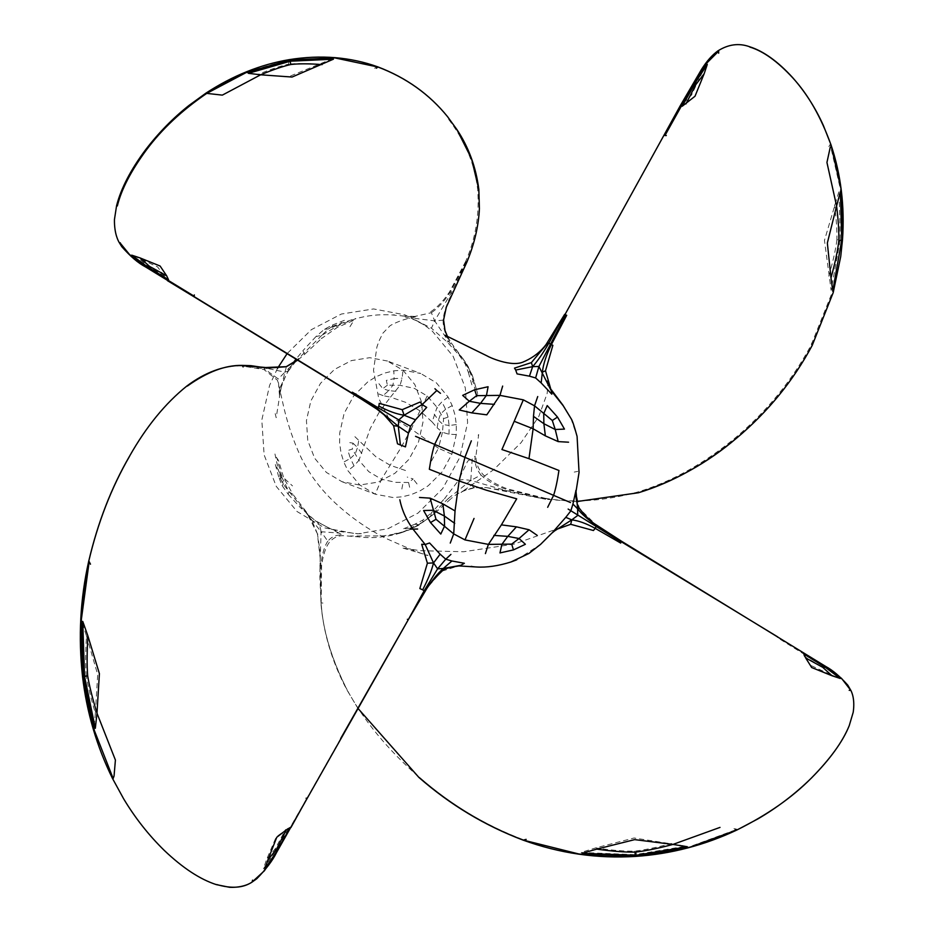 <?xml version="1.0" encoding="UTF-8"?>
<svg xmlns="http://www.w3.org/2000/svg" width="934" height="934" viewBox="0 0 934 934"><rect width="100%" height="100%" fill="white"/><g stroke="black" fill="none" stroke-linecap="round" stroke-linejoin="round"><path stroke-width="0.7" stroke-dasharray="4.67 3.5" d="M693.845 83.92L694.546 81.223L680.582 105.624L683.501 103.044L693.845 83.92L701.948 72.91L705.894 63.886L694.546 81.223M840.285 239.431L839.012 191.166L824.465 240.377L831.132 290.311L840.285 239.431L836.911 239.769C837.109 230.406 836.315 218.743 834.529 204.756M836.911 239.769C835.802 249.133 833.07 261.345 828.727 276.406M258.239 74.381L288.069 76.962L331.862 59.017L288.793 60.838L246.973 72.864L258.239 74.381C270.475 69.373 280.632 65.952 288.711 64.131L288.793 60.838M319.556 64.423C306.994 63.337 296.708 63.232 288.711 64.131M466.603 262.174L450.982 293.288L434.649 320.852L431.38 312.692L412.268 317.046L413.155 318.167L434.649 320.852L443.066 320.175C443.872 312.283 446.826 303.445 451.916 293.65L450.118 292.342C444.07 301.612 437.812 308.395 431.38 312.692M443.066 320.175C443.125 327.916 445.366 334.839 449.791 340.933L463.544 359.555L448.682 341.54L434.649 320.852L431.473 328.219L414.252 319.451L413.155 318.167M472.149 374.697L477.671 393.681L472.149 374.697L462.715 358.271L468.226 366.712L469.732 371.475L468.378 372.397L465.202 363.933L459.178 355.212L447.106 341.937L431.473 328.219M462.715 358.271L459.178 355.212M280.807 479.154L278.472 470.444L288.933 491.798L288.162 494.214L282.033 485.458L278.717 476.935L280.807 479.154L283.306 484.291L303.667 509.766L300.269 507.512L315.062 520.518L330.192 528.737L337.711 531.271L358.247 533.758L388.1 528.679L418.035 513.07L442.763 488.494L459.843 457.345L467.607 422.67L465.307 387.867L453.165 356.344L432.349 331.185L424.398 325.055L404.924 314.851L373.565 308.944L341.33 314.046L311.384 329.644L287.193 353.519M387.493 361.038L369.724 357.687L351.464 360.582L334.512 369.409L320.502 383.337L310.835 400.978L306.434 420.615L307.741 440.334L314.618 458.185L326.398 472.441L341.937 481.687L359.707 485.026L377.955 482.142L394.919 473.304L408.917 459.388L418.595 441.735L422.997 422.098L421.689 402.391L414.813 384.539L403.021 370.284L387.341 360.979L420.755 373.507L402.998 370.156L393.821 370.833L384.738 373.051L375.993 376.764L367.786 381.889L353.776 395.806L344.109 413.447L339.707 433.096L339.637 443.055L341.003 452.803L343.782 462.073L350.39 458.384L347.88 450.515L352.375 449.044L352.935 443.136L346.853 442.167M472.172 375.094L463.544 359.555L467 364.493M465.202 363.933L468.226 366.712L473.071 377.721L472.954 380.523L469.732 371.475M332.691 326.211L328.476 328.943L321.81 335.294L315.996 336.544L324.448 329.247L332.446 325.044L332.691 326.211L355.539 318.506M349.946 326.713L353.928 320.304L337.384 327.332L321.448 338.575L321.81 335.294L338.306 325.452L354.943 318.996C366.969 315.423 379.554 314.081 392.689 314.992L411.731 316.801M341.937 481.687L375.351 494.214L392.981 497.507L402.157 496.83L411.229 494.611L419.985 490.899L428.192 485.773L442.191 471.857L451.869 454.204L456.271 434.567L456.329 424.596L454.963 414.859L452.184 405.589L448.087 397.008L436.295 382.753L420.755 373.507M296.673 360.407L284.952 372.141L286.399 366.735M321.81 335.294L297.351 359.718M292.984 363.209L288.606 370.786L284.952 372.141L266.167 368.159M448.087 397.008L441.922 401.807L437.042 407.341L427.188 395.993L414.439 388.404L400.056 385.322L387.412 385.158L386.337 380.372L394.113 378.632L393.821 370.833M456.329 424.596L449.114 425.484L448.087 417.148L443.592 418.619L437.042 407.341L432.138 421.958L420.078 410.913L405.718 402.356L390.47 397.148L400.056 385.322L402.145 378.13L402.998 370.156M387.412 385.158L382.812 388.661L388.742 390.599L392.864 385.31L394.113 378.632L402.145 378.13M456.271 434.567L448.985 434.217L442.459 432.302L443.592 418.619M575.998 490.315L576.033 491.459M545.351 498.908L506.695 489.533C495.067 485.482 486.497 480.625 480.998 474.974L470.771 480.438L472.277 458.115L467.607 461.209L458.419 480.555C460.299 479.469 464.408 479.422 470.771 480.438L505.808 490.525L545.608 499.235L545.164 498.289L507.092 488.786C495.942 484.571 487.723 479.597 482.434 473.865C477.741 468.132 475.604 461.91 476.036 455.208L478.675 434.532L476.515 437.462M277.503 368.335L269.587 385.38L261.812 420.055L264.124 454.858L276.266 486.381L297.07 511.54L324.507 527.862L355.866 533.769L361.47 533.676M546.495 498.347L545.608 499.235L486.147 487.571L474.332 487.711C472.966 487.641 471.787 485.213 470.771 480.438L448.273 498.558L444.502 498.709L458.419 480.555M164.699 276.079L147.887 266.272L138.174 257.807L130.375 254.725L145.622 266.12L167.139 279.745L157.577 266.902L138.174 257.807M289.131 368.953L279.71 388.217L279.838 393.109L284.952 372.141L278.204 378.912L264.264 368.755L265.209 367.786M147.887 266.272L145.622 266.12M824.103 666.654L821.278 666.304L830.408 674.546L838.954 677.909L824.103 666.654L777.403 637.595L777.66 636.86L825.259 666.491M821.278 666.304L804.372 656.462L802.855 653.135M434.077 513.922L430.656 516.058L448.273 498.558L451.344 498.371L434.077 513.922L418.502 525.305L407.784 530.454L399.764 533.186L415.91 526.554L427.188 519.082L430.656 516.058L431.345 512.894L444.502 498.709M395.876 391.323L388.742 390.599L383.08 395.631L390.47 397.148L379.554 411.579L370.226 428.578L358.936 460.322L352.375 449.044M409.629 487.279L408.567 482.493L413.167 478.99L407.236 477.064M408.567 482.493L395.911 482.341L381.527 479.247L400.686 448.145L411.193 428.986L395.28 419.506M361.773 453.527L357.547 447.479L355.27 453.866L350.39 458.384L354.044 465.856L358.936 460.322L368.79 471.67L381.527 479.247L375.211 494.156L359.672 484.909L347.892 470.654L343.782 462.073M430.656 516.058L423.055 522.059L417.848 524.429L414.661 524.301L422.787 520.145L431.345 512.894M422.787 520.145L423.055 522.059L413.89 527.465L409.909 528.294L417.848 524.429M288.933 491.798L292.809 494.226L283.749 477.939L292.505 485.89M442.074 571.141L458.547 565.899M327.822 541.183C324.226 546.553 321.891 554.808 320.841 565.946L320.035 565.023L321.086 531.726L327.822 541.183C331.64 536.606 336.474 534.587 342.346 535.112L338.972 533.057L321.086 531.726L317.665 534.283L306.2 511.739L303.667 509.766L321.086 531.726C320.152 525.935 318.482 522.456 316.077 521.289L307.519 514.354M522.725 839.526C484.746 825.119 450.083 804.244 418.747 776.901C387.493 749.442 363.478 720.172 346.677 689.082C331.185 658.47 322.674 629.668 321.156 602.687L319.918 564.953C320.677 558.135 319.825 547.779 317.397 533.874L321.004 565.374L320.035 565.023L321.004 565.374L320.035 565.023L319.872 576.768L321.039 602.827L323.001 603.095M634.384 851.189L634.805 854.657L686.07 846.169L634.093 837.996L595.635 847.92C611.583 850.279 624.507 851.364 634.384 851.189C644.285 850.033 656.707 847.465 671.628 843.46M634.805 854.657L580.983 852.45L595.635 847.92M81.713 621.157L83.313 676.064L86.197 675.539C85.414 665.463 85.508 652.271 86.465 635.937L81.713 621.157M86.465 635.937L97.696 674.581L95.35 713.097C90.855 698.107 87.808 685.579 86.197 675.539M275.32 848.656L275.18 851.551L289.412 827.255L276.207 836.934L266.622 859.443L275.32 848.656L285.57 829.497M95.35 713.097L94.03 727.878L83.313 676.064M545.164 498.289C573.464 503.204 604.263 501.126 637.548 492.066C671.464 481.816 704.178 463.626 735.7 437.521C767.036 411.123 792.172 380.325 811.121 345.125L832.276 292.307L841.697 239.361L840.413 189.263L830.174 144.396L828.855 146.603M683.501 103.044L691.51 95.093L701.948 72.91M563.225 405.765L562.49 404.877M374.557 68.264L377.091 67.061L333.858 57.78L289.015 59.764L245.607 72.198M466.848 261.8L465.622 261.532C475.581 238.847 479.597 214.738 477.659 189.205C474.764 163.333 464.408 139.189 446.604 116.762M206.145 93.026L207.652 93.633M466.346 261.613L450.118 292.342M430.691 311.781C437.135 307.566 443.393 300.981 449.464 292.027L465.622 261.532M394.311 314.781L392.689 314.992M449.791 340.933L447.106 341.937M472.721 376.46L466.965 364.435M472.616 376.18L473.071 377.721M477.496 394.615L476.702 397.067L472.954 380.523L471.915 385.112L468.378 372.397M332.446 325.044L344.448 320.304L339.521 324.238L337.384 327.332M570.931 418.362L576.78 435.618M577.772 471.39L574.212 472.09M324.448 329.247L328.476 328.943L339.521 324.238M452.184 405.589L445.588 409.279L441.922 401.807M448.087 417.148L445.588 409.279L440.696 413.797L438.42 420.183L437.135 427.819L432.138 421.958M297.888 360.045L304.647 354.313L302.873 350.729L296.136 358.983M304.647 354.313L321.448 338.575M315.996 336.544L302.873 350.729M427.188 395.993L411.193 428.986L438.455 448.238L442.459 432.302L437.135 427.819M378.924 383.687L382.812 388.661M448.985 434.217L449.114 425.484L443.031 424.526L438.42 420.183L434.205 414.136M480.998 474.974C476.317 469.218 474.367 462.949 475.149 456.142L472.277 458.115M383.08 395.631L376.671 393.132M576.161 490.35L575.542 490.21L579.232 508.294L596.592 525.468M120.638 242.583L119.272 242.548L129.242 254.784M451.869 454.204L438.455 448.238L430.446 462.844M486.147 487.571L506.753 490.864L505.808 490.525L506.695 489.533M506.753 490.864L505.808 490.525L506.753 490.864M621.46 541.311L620.655 541.346M474.332 487.711C465.295 489.346 457.625 492.895 451.344 498.371M376.962 409.092L376.355 408.648M279.838 393.109L279.464 396.016M281.146 388.124L279.5 395.759L278.204 378.912M830.408 674.546L810.128 665.125L804.372 656.462M554.352 530.769L557.411 528.819L513.933 544.137L463.638 551.749L420.043 550.675L402.064 547.849L428.052 555.368C426.78 556.022 412.746 550.371 385.964 538.416C368.755 529.683 352.818 518.767 338.155 505.656C322.802 492.02 310.59 476.27 301.519 458.396C292.902 440.112 286.458 420.697 282.185 400.137L277.538 380.301L263.937 369.525L241.626 365.93L264.264 368.755M405.508 470.514L390.249 465.307L375.888 456.749L353.519 435.361M275.203 413.61L276.184 417.72L279.453 397.277L279.803 389.688L279.523 395.631M241.626 365.93C224.79 365.322 206.507 372.082 186.788 386.221C166.766 401.69 147.724 424.993 129.639 456.142M352.935 443.136L357.547 447.479L358.831 439.844M417.054 483.964L413.167 478.99M401.853 489.031L403.103 482.341M516.771 559.805L539.759 544.872M412.921 528.527L402.215 532.427M400.628 532.964L409.08 529.928L395.888 533.921L383.372 535.882L350.378 535.999L362.264 537.26C374.849 538.299 387.633 536.863 400.628 532.964L394.568 533.512M418.023 525.375L415.56 526.741L418.502 525.305M354.044 465.856L347.892 470.654M276.371 457.275L278.577 460.602L283.749 477.939L281.601 475.826L277.024 458.512M415.91 526.554L413.89 527.465M409.909 528.294L402.752 529.064L414.661 524.301M278.717 476.935L275.273 464.256L278.472 470.444L274.97 453.994M475.733 566.926L470.199 565.806M321.156 602.687L321.553 566.284C322.907 555.567 325.487 547.593 329.282 542.385C333.181 537.739 338.003 535.509 343.759 535.684L360.746 537.05M282.033 485.458L283.306 484.291L280.34 473.993M579.208 853.769L635.213 855.964L688.405 847.196L736.564 829.497L733.926 828.598M306.2 511.739L292.809 494.226M288.162 494.214L300.269 507.512M338.972 533.057L316.077 521.289M425.157 591.164L424.398 591.14L441.467 571.351M408.263 619.721L407.387 619.312M357.85 708.264L346.642 689.42C331.955 661.599 323.362 632.715 320.876 602.792L320.841 565.946M321.039 602.827C322.825 630.006 331.488 658.925 347.028 689.596M340.653 738.561L306.982 798.173L305.803 798.22M275.752 852.544L306.982 798.173M275.18 851.551L263.435 868.748L266.622 859.443M547.359 381.095C548.024 381.597 547.954 385.754 547.137 393.553L538.766 416.552L521.125 442.634L493.689 469.685L460.906 492.498C462.12 492.568 458.722 491.634 474.997 487.735L486.299 487.583M424.398 325.055L415.537 320.175L402.087 315.972L417.019 316.486L411.614 317.642C408.847 318.214 398.783 320.666 390.143 325.662L382.8 333.275L378.819 341.447L376.881 347.086L373.518 370.226L378.667 398.199L389.676 420.382M463.264 359.216L462.493 358.177M447.584 336.695L450.246 341.202L445.098 335.259M462.318 357.956L462.972 358.808M471.974 374.627L463.252 359.205M576.663 501.593L545.643 499.246M296.031 361.061L288.606 370.763M281.041 388.521C280.387 389.139 285.711 374.277 288.606 370.786M415.548 526.741L427.188 519.082M317.397 533.874C309.551 513.186 306.737 514.727 306.912 513.618"/><path stroke-width="1.4" d="M695.958 81.772L695.807 84.644L704.178 73.693L695.001 96.26L682.17 106.278L695.958 81.772L707.283 64.399L704.178 73.693M830.256 147.222L826.94 162.458L836.584 206.029L840.39 191.739L841.721 240.026L832.778 291.034L830.991 277.842C835.194 262.582 837.798 250.219 838.814 240.75L841.721 240.026M695.807 84.644L685.918 103.943M830.991 277.842L827.349 243.027L836.584 206.029C838.3 219.875 839.047 231.457 838.814 240.75M445.098 335.259L487.828 356.274C487.011 356.158 511.762 368.148 524.196 361.516L525.13 361.154C533.793 357.127 540.786 351.558 546.11 344.483L564.673 314.338L548.818 343.222L551.399 344.576C546.297 354.943 543.284 364.143 542.362 372.164L545.503 370.775L552.87 345.335L551.399 344.576L566.704 315.272M531.376 362.602L532.649 366.63L515.696 370.051L514.494 368.124L531.376 362.602L548.048 342.661L548.818 343.222C543.004 353.192 537.61 360.991 532.649 366.63L538.918 366.478L551.282 390.809L545.503 370.775M532.649 366.63L529.45 376.168L535.626 377.955L538.918 366.478L565.817 314.781L565.058 314.419L680.232 105.799L701.399 69.606L680.209 105.811L565.058 314.419M535.626 377.955L541.171 382.952L542.362 372.164M290.217 61.212L290.743 64.504C282.745 66.361 272.716 69.793 260.633 74.802L248.386 73.331L290.217 61.212L333.438 59.181L292.062 77.043L260.633 74.802L222.327 95.128L206.753 93.388L246.354 72.467L289.773 59.986L334.687 57.873L377.99 67.026C406.173 77.697 429.36 94.252 447.561 116.68L456.889 129.522L471.553 158.722L478.78 189.252M290.743 64.504C298.857 63.57 309.317 63.594 322.113 64.598M537.727 396.553L534.54 405.823L552.309 420.487L557.516 417.078L564.463 429.103L555.228 429.5L558.193 441.607L568.561 442.202M552.309 420.487L555.228 429.5L543.88 423.709L533.477 416.354L534.54 405.823L523.332 399.845L514.202 421.281L533.127 428.776L533.477 416.354M476.644 395.654L469.3 401.246L462.669 395.386L474.612 389.758L476.644 395.654L499.947 395.374L523.332 399.845M287.193 353.519L277.503 368.335M286.119 366.828L297.888 360.045M297.351 359.718L296.673 360.407M575.998 490.315L572.927 504.033L577.621 508.832L579.349 508.294C574.644 501.068 576.15 488.937 576.033 491.494L577.621 508.832C581.742 514.202 588.07 519.748 596.592 525.468L596.079 525.153M541.171 382.952L551.807 394.195L551.282 390.809L563.225 405.765L570.931 418.362C572.168 419.891 574.212 425.904 577.084 436.411L579.057 472.429L576.033 491.506M402.204 409.676L420.148 402.017L422.133 404.55L426.698 407.387L415.537 419.775L404.107 415.233C396.518 414.101 388.089 411.042 378.842 406.057L379.262 403.383L402.204 409.676L404.107 415.233L422.133 404.55L436.832 390.494L440.463 393.307M572.927 504.033L570.826 510.898L565.759 517.343L571.76 519.864L577.714 515.451L577.621 508.832M620.725 543.074L595.215 528.352L593.452 530.512L570.697 524.301L571.76 519.864C578.403 520.635 586.225 523.46 595.215 528.352L596.592 525.468L620.655 541.346L777.66 636.86M146.965 266.435L131.717 255.157L140.065 257.924L149.627 266.447L166.661 275.799L168.54 279.756L146.965 266.435L149.627 266.447M398.304 426.278L400.382 444.981L397.499 443.813L393.611 425.659L398.304 426.278L408.438 433.119L410.54 426.243L398.818 419.891L398.304 426.278L377.383 408.905L193.49 296.487M404.107 415.233L398.818 419.891L377.978 407.644L377.383 408.905L376.355 408.648M822.726 667.32L805.68 657.956L803.835 654.034L825.306 667.296L840.261 678.481L831.996 675.737L822.726 667.32L825.306 667.296M571.76 519.864L552.87 532.006L565.759 517.343M471.343 440.825L464.992 457.111L459.108 480.998L486.217 490.163L516.7 498.826L501.395 524.873L516.432 526.846L507.781 536.373L519.035 538.521L511.692 544.113L513.455 549.904L525.398 544.277L519.035 538.521L529.064 529.765L537.097 535.287M501.395 524.873L488.389 544.382L511.692 544.113M419.506 497.46L430.119 498.149L436.003 519.269L453.714 533.898L464.98 539.91L488.389 544.382L485.411 553.593M430.119 498.149L442.856 503.846L444.374 516.023L433.084 510.256L423.604 510.559L430.527 522.573L436.003 519.269M450.924 554.399L445.74 559.197L451.916 560.984L443.276 568.479L460.847 565.292L458.547 565.899L476.258 566.973C486.591 567.65 498.161 565.992 510.956 561.988L528.948 553.442L540.588 544.37L552.017 532.964M399.834 499.748C401.982 510.373 406.488 520.32 413.365 529.59L425.192 544.51L433.516 562.933L440.136 554.177L445.74 559.197L437.614 568.853L443.276 568.479L441.467 571.351M443.276 568.479C437.322 573.745 431.286 581.31 425.157 591.164L408.263 619.721L425.227 591.257C428.157 585.665 433.773 578.952 442.074 571.141L442.074 571.141C442.576 569.296 448.215 567.557 458.979 565.922M440.136 554.177L429.57 542.958L425.192 544.51L421.701 544.265L427.398 563.202L433.516 562.933L437.614 568.853L424.129 590.825L425.157 591.164L424.398 591.14M433.516 562.933C431.636 570.592 428.017 579.559 422.658 589.833L424.129 590.825L408.263 619.721L407.387 619.312L408.263 619.721L340.653 738.561M687.342 846.718L636.042 855.275L635.739 852.077C645.651 850.932 658.05 848.376 672.924 844.429L687.342 846.718M720.009 827.396L672.924 844.429L634.688 839.631L596.756 849.134C612.832 851.364 625.827 852.333 635.739 852.077M596.756 849.134L582.104 853.291L636.042 855.275M87.878 635.879C86.967 652.376 86.897 665.697 87.668 675.819L84.539 676.473L82.764 621.437L87.878 635.879L99.401 673.648L96.973 713.202L115.407 760.066L114.053 776.037L113.154 778.501L94.334 730.423L83.208 676.625L81.363 619.429L89.174 561.591L90.481 564.194M87.668 675.819C89.349 685.836 92.454 698.305 96.973 713.202L95.338 728.31L84.539 676.473M290.205 827.501L276.312 851.96L276.534 849.123L286.411 829.824L290.205 827.501M286.411 829.824L276.756 837.284L267.895 859.969L276.534 849.123M749.827 47.062C763.136 51.055 777.438 61.294 792.709 77.802C808.12 94.497 820.846 116.785 830.921 144.677L841.172 189.544L842.503 239.653L840.728 256.523L842.503 239.653C844.815 206.216 840.95 174.53 830.91 144.572L823.379 125.495C815.359 107.679 805.096 91.707 792.616 77.569C777.824 61.375 763.452 51.078 749.488 46.7C738.981 42.906 728.473 44.283 717.954 50.845C712.222 54.943 706.699 61.189 701.399 69.606L706.454 62.38M666.304 135.558L664.973 135.523L695.445 80.803L707.19 62.648L718.643 51.16L718.655 53.191M811.996 343.385L812.148 345.545L833.186 292.681L840.728 256.523L833.186 292.681L812.148 345.545C793.153 380.897 768.028 411.719 736.774 437.999C768.11 411.579 793.235 380.768 812.136 345.545M638.471 492.755C672.457 482.411 705.217 464.163 736.751 438.011C707.797 462.739 675.037 480.987 638.506 492.743L576.663 501.593M551.282 390.809L547.359 381.095M563.225 405.765L562.49 404.877M515.696 370.051L517.062 373.892L529.45 376.168M376.332 68.217L377.99 67.026M245.607 72.198L206.005 93.108M206.753 93.388C181.85 110.399 161.675 129.324 146.229 150.176C130.994 170.899 121.362 189.497 117.334 205.959M514.202 421.281L501.932 449.534L528.971 458.664L533.127 428.776L545.363 435.863L543.88 423.709L543.728 413.657L547.207 405.578L557.516 417.078M502.655 386.069L499.947 395.374L486.801 414.836L471.81 412.886L480.52 403.371L469.3 401.246L459.236 409.979L471.81 412.886M474.612 389.758L488.085 386.734L486.486 395.351L480.52 403.371L494.413 404.352M545.363 435.863L558.193 441.607M434.929 388.719L436.832 390.494M528.971 458.664L558.952 470.479C557.353 481.045 555.567 489.334 553.593 495.347L570.499 502.562M296.136 358.983L292.984 363.209M440.544 432.407L434.672 444.386L553.593 495.347L547.674 507.302M140.065 257.924L160.099 266.027L166.661 275.799M568.141 509.065L621.262 542.047L621.46 541.311M120.007 242.84L129.966 255.064L145.914 266.762L194.155 296.195L194.354 294.934M415.548 436.341L434.672 444.386C432.711 450.41 430.936 458.699 429.336 469.265L459.108 480.998L455.033 510.921L453.714 533.898L450.258 543.074M266.167 368.159L286.399 366.735M265.209 367.786L250.919 365.661L242.28 365.404L243.109 366.922M410.54 426.243L415.537 419.775M378.842 406.057L377.978 407.644L352.34 392.187L351.861 392.829M193.35 296.405L167.478 280.667M825.948 666.818L841.569 678.399L850.769 690.343L849.204 690.343M393.611 425.659L384.026 414.754L376.962 409.092M805.68 657.956L811.669 667.518L831.996 675.737M551.831 533.139L556.501 529.38L570.697 524.301M516.432 526.846L529.064 529.765M400.382 444.981L405.438 446.872L408.438 433.119M187.337 386.092C207.161 371.884 225.479 364.984 242.28 365.404M442.856 503.846L455.033 510.921M493.864 535.392L507.781 536.373L501.85 544.405L499.982 552.928L513.455 549.904M511.272 561.871L516.771 559.805M579.349 508.294C585.606 516.514 591.35 522.129 596.581 525.106L621.402 541.16L825.808 666.514C832.626 670.168 839.946 676.379 847.78 685.136L850.757 690.226C851.563 691.709 855.159 698.784 853.209 712.268L849.239 725.636C843.017 741.281 830.396 758.758 811.377 778.057C792.195 797.508 767.503 814.752 737.323 829.777L689.152 847.488L635.926 856.303L579.862 854.236L523.32 840.11L526.146 839.362M474.04 518.44L464.98 539.91M430.527 522.573L440.79 534.061L444.549 526.087L444.374 516.023L454.73 523.367M410.575 529.158L417.638 529.029M451.916 560.984L464.373 563.284L460.847 565.292M735.198 829.159L737.323 829.777M427.398 563.202L419.845 588.572L422.658 589.833M129.639 456.142C111.473 487.478 97.825 522.585 88.707 561.462L80.791 619.242L82.519 676.368M419.273 777.532C450.632 804.898 485.306 825.761 523.32 840.11M306.13 798.243L307.193 798.173L290.953 827.501M93.598 730.131L82.531 676.473C78.211 637.163 80.254 598.822 88.672 561.427C97.837 522.375 111.496 487.244 129.628 456.049C146.206 426.721 165.283 403.371 186.87 386.011C204.896 372.468 223.308 365.591 242.128 365.381L265.641 367.517L286.259 366.688L297.14 359.999L295.354 361.75M267.895 859.969L264.696 869.227L276.312 851.96M252.565 880.155L252.133 882.023L264.357 870.815L276.406 852.777L408.275 619.732M216.735 884.545C231.515 888.841 243.307 888 252.133 882.023M551.317 389.758L562.898 405.146L570.931 418.362M384.096 414.824L376.671 408.975L351.663 392.875L145.33 266.809C138.197 263.084 130.34 256.371 121.759 246.646L119.307 242.677C118.49 241.322 114.181 234.002 114.45 219.525L116.587 205.678C120.941 188.551 130.585 169.953 145.494 149.884C158.5 132.885 173 118.069 189.007 105.425L206.064 93.05C232.753 75.642 260.469 64.504 289.213 59.648C320.841 54.604 350.367 57.009 377.791 66.863C406.173 77.639 429.418 94.241 447.538 116.657L456.889 129.522C468.658 147.175 475.966 167.104 478.827 189.322L479.411 208.551C478.57 226.098 474.414 243.902 466.942 261.964L446.277 307.251L443.58 319.988L445.028 330.636L447.584 336.695M389.676 420.382L384.026 414.754M556.466 529.403L557.189 528.936M849.239 725.636C842.585 741.911 829.952 759.4 811.366 778.092C795.196 793.912 777.403 807.49 757.988 818.849L737.241 829.847C704.89 845.142 671.056 853.991 635.762 856.396C597.176 858.813 559.618 853.384 523.063 840.11C484.851 825.644 450.13 804.746 418.899 777.427L357.85 708.264M276.406 852.824C272.53 860.646 266.003 869.262 256.838 878.672L252.075 882.093C250.475 883.19 243.19 887.849 229.601 887.3L216.349 884.626C200.109 879.396 182.749 867.99 164.267 850.407C148.634 835.101 135.091 817.892 123.627 798.792L112.43 778.337C96.727 746.278 86.757 712.303 82.519 676.426"/></g></svg>
